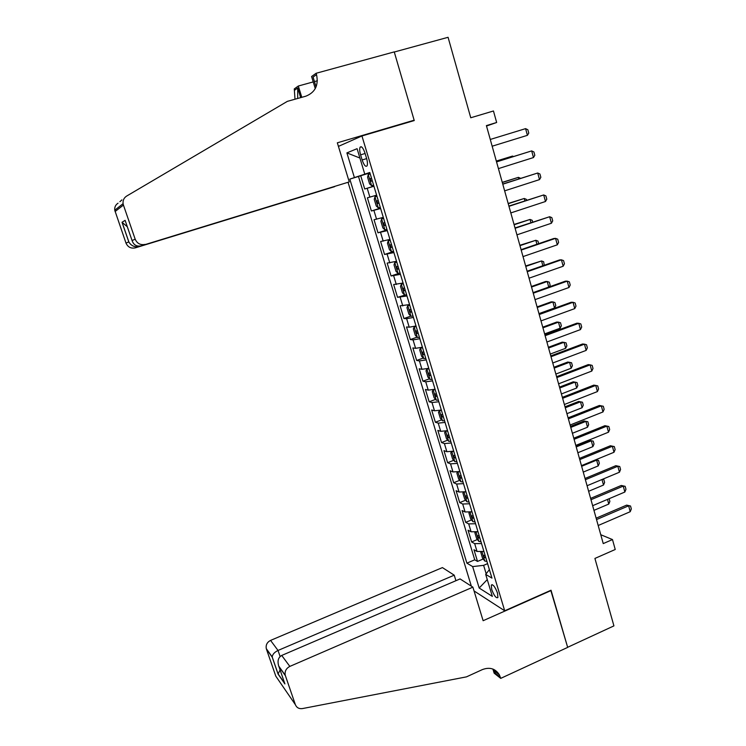 <?xml version="1.0" encoding="UTF-8"?>
<svg xmlns="http://www.w3.org/2000/svg" width="746" height="746" viewBox="0 0 746 746"><rect width="100%" height="100%" fill="white"/><g stroke="black" fill="none" stroke-linecap="round" stroke-linejoin="round"><path stroke-width="1.12" d="M497.507 593.107C495.111 586.813 493.041 584.137 491.316 585.069L491.717 589.508C494.094 595.774 496.155 598.451 497.908 597.537L497.507 593.107M348.046 182.313L471.341 586.151M474.036 590.925L504.697 610.788L551.033 590.226L567.65 647.295L613.921 625.885L594.916 558.437L615.236 549.494L612.475 539.563L600.763 534.723M504.697 610.788L361.941 135.968L414.244 120.563L394.289 52.015L448.076 37.3L470.754 117.765L493.46 110.986L496.659 122.493L486.401 125.598L603.244 543.592L612.475 539.563M373.933 186.248L364.729 188.999L360.71 175.73L369.913 172.923M364.729 188.999L373.905 186.164M376.618 195.172L367.396 197.811L371.387 210.987L380.516 208.097M383.304 217.384L374.035 219.734L377.989 232.808L387.071 229.88M389.944 239.419L380.619 241.49L384.554 254.47L393.58 251.495M396.536 261.296L387.165 263.086L391.063 275.973L399.315 273.204M403.073 283.014L393.655 284.534L397.534 297.328L406.57 294.614M409.563 304.573L400.108 305.823L403.95 318.523L410.85 316.108M416.016 325.974L409.218 327.205L406.505 326.953L410.328 339.561L417.089 337.155M422.413 347.216L415.606 348.326L412.864 347.934L416.65 360.458L423.29 358.052M428.764 368.31L421.947 369.298L419.168 368.776L422.935 381.197L429.454 378.791M435.067 389.244L428.241 390.121L425.434 389.459L429.174 401.796L435.58 399.39M441.334 410.039L434.498 410.794L431.654 409.992L435.366 422.245L441.669 419.839M447.544 430.675L440.7 431.319L437.827 430.386L441.511 442.546L447.721 440.14M453.717 451.162L446.863 451.703L443.963 450.631L447.619 462.707L453.727 460.301M459.844 471.509L452.99 471.938L450.052 470.735L453.68 482.727L459.704 480.321M465.933 491.717L459.06 492.034L456.095 490.7L459.704 502.608L465.635 500.193M471.966 511.775L465.094 511.98L462.1 510.525L465.681 522.349L471.528 519.934M477.972 531.684L471.09 531.795L468.059 530.21L471.621 541.96L477.384 539.535M360.598 154.842L362.136 159.961C364.001 165.239 365.643 167.207 367.069 165.854C367.703 164.316 367.536 161.798 366.556 158.311L364.999 153.117C363.125 147.829 361.484 145.862 360.076 147.223C359.432 148.79 359.609 151.326 360.598 154.842L365.102 153.489M338.423 146.393L361.941 135.968M489.395 569.618L485.693 574.383L491.95 578.122L369.783 172.485L364.785 174.144L369.839 172.671M485.693 574.383L492.341 596.38L479.174 588.025L472.656 566.596L466.893 563.146L349.818 179.115L354.406 177.595L346.89 152.893L357.092 148.678L364.785 174.144M360.71 175.73L358.481 176.466L474.736 559.817L477.515 561.43L483.203 559.006M483.93 551.462L477.039 551.471L473.98 549.765L477.515 561.43M481.552 543.573L474.661 543.62L471.621 541.96M475.575 523.739L468.693 523.888L465.681 522.349M469.56 503.764L462.688 504.016L459.704 502.608M463.499 483.65L456.636 484.014L453.68 482.727M457.401 463.387L450.547 463.863L447.619 462.707M451.255 442.984L444.411 443.572L441.511 442.546M445.064 422.432L438.228 423.131L435.366 422.245M438.834 401.74L431.999 402.542L429.174 401.796M432.549 380.889L425.733 381.812L422.935 381.197M426.227 359.889L419.42 360.924L416.65 360.458M419.858 338.74L413.06 339.896L410.328 339.561M413.443 317.432L406.645 318.71L403.95 318.523M406.98 295.966L397.534 297.328M400.462 274.351L391.063 275.973M393.907 252.568L384.554 254.47M387.295 230.626L377.989 232.808M380.637 208.516L371.387 210.987M365.428 173.958L354.406 177.595M369.876 172.792L365.484 174.135M486.523 126.027L496.659 122.493M487.595 563.65L483.622 565.347L486.168 573.777M358.481 176.466L349.818 179.115M474.736 559.817L466.893 563.146M472.656 566.596L483.622 565.347M359.917 158.031L346.89 152.893M479.174 588.025L487.269 579.595M490.271 139.455L525.585 128.638L527.86 129.757L528.774 133.096L527.413 135.334L492.164 146.207M527.413 135.334L525.585 128.638M370.221 173.939L368.282 174.555L367.582 177.231L369.587 183.889L371.639 185.707L373.587 185.12M371.144 181.241L372.31 180.877L371.144 181.241L370.128 178.686L371.508 178.191L370.333 178.555M349.259 181.912L141.003 245.854L349.259 181.912L337.332 142.812L414.142 120.209L394.252 51.894L316.118 73.276L311.576 76.521L315.269 88.597M334.628 186.575L135.287 247.868C130.96 248.735 127.864 247.14 125.99 243.093L114.753 210.223L123.09 203.658C122.745 200.376 123.939 197.839 126.652 196.067L287.369 101.353L305.785 96.206C315.166 92.476 318.747 85.277 316.528 74.619L316.118 73.276M125.99 243.093L128.806 241.9L122.027 222.28L125.104 220.35L132.061 240.529L135.185 239.214L123.435 205.075L115.08 211.528M295.006 99.218L294.278 88.914L298.307 86.023L301.794 97.325M317.358 80.773L314.458 81.575M313.227 81.911L298.307 86.023M411.205 121.458L414.142 120.209M339.682 145.834L338.367 146.225M334.656 186.649L135.287 247.868M297.673 98.472L297.701 88L300.675 97.633M316.08 86.881L313.078 77.071L316.528 74.619M114.753 210.223C114.436 207.183 115.527 204.842 118.054 203.192M123.09 203.658L123.435 205.075M135.185 239.214C137.199 243.597 140.528 245.313 145.2 244.38M121.16 200.59L121.887 199.891M128.806 241.9L128.965 242.226C131.445 245.975 134.83 247.402 139.11 246.525L138.989 246.171M122.027 222.28L127.305 226.756M125.104 220.35L125.654 221.972M132.061 240.529C133.581 244.94 136.565 246.712 141.003 245.854M455.927 580.696L454.23 575.175L442.415 567.594L270.565 640.404L278.025 650.456L280.104 656.508M454.23 575.175L278.025 650.456C274.435 652.218 272.495 654.382 272.215 656.946L266.285 648.619C265.669 644.964 267.096 642.222 270.565 640.404M551.117 590.524L483.128 620.709L472.889 587.149L289.84 666.402C286.128 668.379 284.599 671.335 285.252 675.242L295.36 704.662C296.656 707.712 299.034 709.017 302.475 708.569L466.483 676.864L482.354 669.6C489.721 666.84 495.391 668.584 499.363 674.813L500.725 678.375L567.678 647.388L550.781 590.338M285.392 675.69L278.957 666.654L284.907 683.923L278.072 674.095L272.243 657.226L266.406 649.029L275.787 676.137L295.36 704.662M500.725 678.375L494.141 673.172L492.882 669.05M472.889 587.149L460.068 578.924L281.718 655.445L289.84 666.402M494.738 671.176L494.29 669.694M493.32 669.237L495.4 673.349L500.389 677.284M278.957 666.654L278.715 666.066C277.242 660.975 278.239 657.431 281.718 655.445M284.907 683.923L284.254 682.021M278.072 674.095L280.086 669.936M496.547 161.91L531.665 150.906L533.922 151.97L534.826 155.28L533.483 157.555L498.421 168.615M533.483 157.555L531.665 150.906L496.528 161.835M502.776 184.197L537.707 173.007L539.936 174.014L540.841 177.306L539.507 179.609L504.641 190.855M539.507 179.609L537.707 173.007L502.739 184.038M508.968 206.316L543.694 194.948L545.913 195.9L546.799 199.163L545.485 201.504L510.814 212.927M545.485 201.504L543.694 194.948L508.893 206.073M515.104 228.276L549.653 216.732L551.835 217.627L552.721 220.872L551.425 223.24L516.941 234.841M551.425 223.24L549.653 216.732L515.01 227.95M376.926 196.207L374.986 196.804L374.259 199.378L376.254 205.989L378.325 207.873L380.283 207.341M374.986 196.804L376.944 196.254M376.823 200.935L378.222 200.497L376.823 200.935L377.84 203.462L379.015 203.136M512.716 156.763L512.521 156.073L496.332 161.145M513.5 156.52L512.521 156.073L496.314 161.071M383.575 218.28L381.654 218.895L380.898 221.357L382.875 227.922L384.964 229.871L386.932 229.404M381.654 218.895L383.612 218.391M384.871 222.578L383.472 223.026L384.488 225.534L385.673 225.227M518.834 178.881L518.405 177.352L502.31 182.5M520.605 178.303L518.405 177.352L502.263 182.35M390.177 240.193L388.256 240.818L387.482 243.187L389.449 249.696L391.547 251.719L393.524 251.299M388.256 240.818L390.233 240.371M391.482 244.529L390.065 244.949L391.09 247.43L392.275 247.15M524.904 200.833L524.252 198.473L508.231 203.705M526.667 200.254L526.424 199.378L524.252 198.473L508.166 203.481M396.732 261.939L394.82 262.573L394.019 264.849L395.967 271.311L398.084 273.4L400.07 273.036M394.82 262.573L396.807 262.191M398.047 266.313L396.611 266.714L397.646 269.175L398.83 268.914M530.928 222.634L530.052 219.445L514.115 224.76M532.691 222.047L532.206 220.303L530.052 219.445L514.031 224.453M521.202 250.078L555.556 238.356L557.728 239.196L558.605 242.413L557.318 244.819L523.021 256.587M557.318 244.819L555.556 238.356L553.718 238.534L521.081 249.668M403.232 283.536L401.339 284.179L403.325 283.844M401.339 284.179L400.509 286.352L402.448 292.768L404.574 294.922M404.556 287.937L403.11 288.32L404.155 290.754L405.339 290.53M536.915 244.268L535.815 240.277L519.962 245.667M538.668 243.672L537.95 241.079L535.815 240.277L519.859 245.285M527.245 271.721L561.421 259.822L563.566 260.606L564.442 263.804L563.174 266.238L529.054 278.183M563.174 266.238L561.421 259.822L559.575 259.934L527.105 271.227M409.685 304.974L407.801 305.627L406.952 307.697L408.873 314.075L411.018 316.285L413.023 316.034M407.801 305.627L409.796 305.347M411.027 309.413L409.563 309.758L410.608 312.182L411.801 311.977M542.855 265.744L541.531 260.96L525.771 266.425M544.254 265.259L543.648 261.715L541.531 260.96L525.641 265.968M533.25 293.206L567.24 281.139L569.366 281.867L570.233 285.037L568.984 287.499L535.05 299.622M568.984 287.499L567.24 281.139L565.384 281.167L533.092 292.628M416.1 326.254L414.216 326.907L413.349 328.893L415.261 335.215L417.415 337.5L419.42 337.295M414.216 326.907L416.231 326.683M417.443 330.72L415.97 331.047L417.014 333.453L418.208 333.266M548.758 287.07L547.219 281.503L531.534 287.042M549.317 286.874L550.156 285.261L549.308 282.202L547.219 281.503L545.485 281.531L531.385 286.511M539.218 314.532L573.021 302.298L575.129 302.969L575.987 306.121L574.746 308.611L540.99 320.901M574.746 308.611L573.021 302.298L571.147 302.261L539.032 313.87M422.46 347.375L420.595 348.046L419.7 349.93L421.593 356.215L423.765 358.556L425.78 358.406M420.595 348.046L422.609 347.869M423.812 351.879L422.32 352.187L423.383 354.564L424.577 354.406M538.957 313.628L554.539 307.995L552.861 301.906L537.251 307.511M554.539 307.995L555.77 305.59L554.931 302.55L552.861 301.906L551.117 301.869L537.083 306.914M545.13 335.7L578.765 323.307L580.845 323.932L581.703 327.056L580.481 329.583L546.902 342.022M580.481 329.583L578.765 323.307L576.872 323.195L544.925 334.963M428.773 368.347L426.917 369.028L426.003 370.818L427.887 377.056L430.069 379.462L432.093 379.369M426.917 369.028L428.941 368.906M430.144 372.888L428.642 373.168L429.696 375.527L430.899 375.397M544.636 333.91L560.134 328.212L558.465 322.16L542.939 327.839M560.134 328.212L561.346 325.778L560.516 322.757L558.465 322.16L556.702 322.058L542.743 327.168M551.005 356.719L584.463 344.167L586.524 344.736L587.372 347.841L586.16 350.396L552.767 362.994M586.16 350.396L584.463 344.167L582.561 343.99L550.781 355.907M434.358 389.431L433.202 389.86L432.26 391.557L434.125 397.758L436.326 400.22L438.359 400.173M433.202 389.86L435.235 389.785M436.419 393.739L434.909 393.991L435.972 396.34L437.175 396.229M550.268 354.061L565.692 348.289L564.023 342.274L548.58 348.028M565.692 348.289L566.885 345.827L566.065 342.834L562.26 342.116L548.366 347.282M556.842 377.588L590.123 364.869L592.156 365.391L593.005 368.477L591.811 371.06L558.586 383.817M591.811 371.06L590.123 364.869L588.212 364.626L556.591 376.702M439.842 410.393L438.471 412.156L440.327 418.301L442.537 420.828L444.579 420.828M439.441 410.542L441.473 410.524M442.658 414.44L441.128 414.673L442.201 417.005L443.404 416.921M555.854 374.072L571.203 368.226L569.552 362.258L554.185 368.086M571.203 368.226L572.387 365.745L571.567 362.761L567.771 362.034L553.952 367.265M562.633 398.308L595.737 385.44L597.76 385.906L598.59 388.974L597.415 391.575L564.368 404.5M597.415 391.575L595.737 385.44L593.816 385.123L562.363 397.348M448.654 441.222L445.604 431.113L444.644 432.596L446.49 438.704L448.71 441.287L450.761 441.343M445.688 431.095L447.675 431.104M448.85 435.002L447.311 435.207L448.383 437.52L449.586 437.454M561.412 393.944L576.686 388.023L575.045 382.101L559.752 387.995M576.686 388.023L577.852 385.514L577.04 382.558L573.254 381.812L559.5 387.109M568.387 418.879L601.313 405.852L603.318 406.272L604.148 409.312L602.982 411.951L570.103 425.024M602.982 411.951L601.313 405.852L599.383 405.479L568.098 417.844M451.675 451.6L450.77 452.897L452.598 458.967L454.836 461.606L456.897 461.709M452.057 451.535L453.829 451.544M454.995 455.414L453.447 455.592L454.519 457.895L455.731 457.848M566.932 413.676L582.122 407.698L580.491 401.805L565.282 407.773M582.122 407.698L583.279 405.162L582.467 402.225L578.691 401.46L565.011 406.812M574.094 439.31L606.852 426.125L604.903 425.686L608.829 426.498L609.659 429.519L608.512 432.186L575.8 445.409M573.786 438.191L604.903 425.686M608.512 432.186L606.852 426.125L608.829 426.498M457.699 471.957L456.85 473.057L458.669 479.081L460.916 481.776L462.986 481.925M458.389 471.826L459.946 471.836M461.103 475.678L459.536 475.827L460.618 478.121L461.83 478.093M572.406 433.277L587.522 427.225L585.908 421.378L570.774 427.411M584.099 420.968L587.867 421.751L584.099 420.968L570.485 426.386M587.867 421.751L588.669 424.67L587.522 427.225M579.763 459.592L612.354 446.257L610.396 445.754L614.312 446.584L615.133 449.586L613.995 452.272L581.46 465.644M579.437 458.408L610.396 445.754M613.995 452.272L612.354 446.257L614.312 446.584M463.658 492.164L462.893 493.078L464.702 499.055L466.959 501.806L469.029 502.002M464.693 491.978L466.008 491.987M467.164 495.801L465.588 495.931L466.67 498.197L467.882 498.197M577.852 452.747L592.893 446.63L591.289 440.821L576.22 446.919M589.461 440.354L593.229 441.147L589.461 440.354L575.921 445.828M593.229 441.147L594.021 444.047L592.893 446.63M585.396 479.725L617.819 466.25L615.842 465.681L619.758 466.53L620.569 469.504L619.45 472.218L587.074 485.739M585.041 478.475L615.842 465.681M619.45 472.218L617.819 466.25L619.758 466.53M469.551 512.222L468.898 512.95L470.689 518.89L472.955 521.696L475.034 521.939M470.959 511.989L472.041 511.989M473.178 515.775L471.593 515.878L472.684 518.144L473.897 518.162M583.26 472.087L598.227 465.905L596.632 460.133L581.638 466.297M595.69 459.797L598.544 460.413L595.588 459.834M598.544 460.413L599.346 463.294L598.227 465.905M590.981 499.717L623.236 486.103L621.259 485.469L625.157 486.327L625.969 489.292L624.859 492.034L592.65 505.695M590.608 498.393L621.259 485.469M624.859 492.034L623.236 486.103L625.157 486.327M475.398 532.14L474.848 532.691L476.629 538.584L478.913 541.447L480.993 541.736M477.188 531.861L478.018 531.861M479.156 535.619L477.561 535.693L478.652 537.95L479.865 537.987M602.6 479.258L603.831 479.547L604.624 482.41L603.514 485.04L601.985 479.51M588.622 491.288L603.514 485.04M602.339 479.361L603.831 479.547M596.53 519.58L628.626 505.816L626.631 505.126L630.529 506.002L631.33 508.94L630.23 511.7L598.189 525.51M596.147 518.181L626.631 505.126M630.23 511.7L628.626 505.816L630.529 506.002M481.17 551.919L480.769 552.292L482.531 558.148L484.825 561.067L486.914 561.402M483.371 551.583L483.958 551.583M485.087 555.322L483.483 555.369L484.574 557.607L485.795 557.672M609.128 498.701L609.874 501.405L608.773 504.063L607.486 499.4M593.956 510.367L608.773 504.063M369.895 197.158L367.209 188.281M477.039 551.471L474.661 543.62M471.09 531.795L468.693 523.888M465.094 511.98L462.688 504.016M459.06 492.034L456.636 484.014M452.99 471.938L450.547 463.863M446.863 451.703L444.411 443.572M440.7 431.319L438.228 423.131M434.498 410.794L431.999 402.542M428.241 390.121L425.733 381.812M421.947 369.298L419.42 360.924M415.606 348.326L413.06 339.896M409.218 327.205L406.645 318.71M402.784 305.925L400.192 297.365M396.303 284.487L393.692 275.871M389.776 262.89L387.146 254.209M383.192 241.145L380.553 232.398M376.571 219.231L373.905 210.419M366.64 158.609L362.136 159.961M368.263 174.629L371.592 185.661M119.873 201.681L121.001 200.749M297.701 88L294.67 90.163M374.968 196.869L378.278 207.826M379.005 203.099L377.84 203.462M381.626 218.951L384.908 229.824M385.654 225.161L384.488 225.534M388.237 240.874L391.491 251.663M392.247 247.057L391.09 247.43M394.802 262.629L398.028 273.344M398.793 268.793L397.646 269.175M401.311 284.235L404.519 294.866M405.292 290.371L404.155 290.754M407.782 305.673L410.962 316.229M411.736 311.791L410.608 312.182M414.198 326.962L417.359 337.444M418.142 333.052L417.014 333.453M420.567 348.093L423.709 358.5M424.502 354.163L423.383 354.564M426.899 369.074L430.013 379.406M430.815 375.117L429.696 375.527M433.174 389.906L436.27 400.154M437.081 395.93L435.972 396.34M439.413 410.58L442.481 420.763M443.301 416.585L442.201 417.005M449.484 437.1L448.383 437.52M451.778 451.591L454.78 461.541M455.61 457.466L454.519 457.895M457.904 471.92L460.86 481.711M461.709 477.682L460.618 478.121M463.993 492.108L466.903 501.741M467.751 497.759L466.67 498.197M470.036 512.148L472.899 521.631M473.757 517.696L472.684 518.144M476.041 532.057L478.848 541.382M479.715 537.493L478.652 537.95M482 551.816L484.769 560.992M485.637 557.159L484.574 557.607M492.257 584.659L491.316 585.069M361.437 146.822L360.076 147.223M371.527 178.257L370.128 178.686M122.185 222.597L128.965 242.226M494.393 670.896L499.363 674.813M285.252 675.242L278.715 666.066M278.044 673.825L284.674 683.345M272.225 657.03L278.053 673.899M384.722 222.625L383.472 223.026M390.904 244.669L390.065 244.949M397.273 266.49L396.611 266.714M403.67 288.124L403.11 288.32M410.067 309.59L409.563 309.758"/></g></svg>
